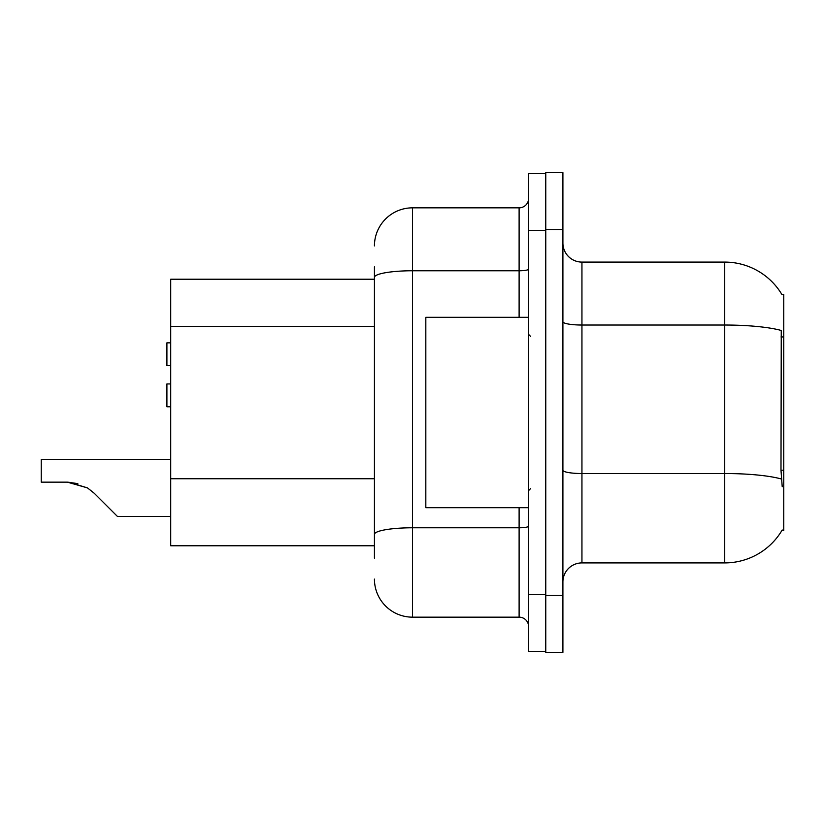 <?xml version="1.0" encoding="UTF-8"?>
<svg xmlns="http://www.w3.org/2000/svg" width="825" height="825" viewBox="0 0 825 825"><rect width="100%" height="100%" fill="white"/><g stroke="black" fill="none" stroke-linecap="round" stroke-linejoin="round"><path stroke-width="1.24" d="M782.213 486.75L780.986 470.209L781.265 330.474A66.639 11.571 180 0 0 724.732 325.029L724.732 262.092A66.639 66.639 0 0 1 782.018 294.7A66.639 66.639 0 0 0 724.732 262.092A66.639 66.639 0 0 1 781.873 294.463L783.75 294.463L783.75 530.537L781.873 530.537L782.213 529.97A66.639 66.639 0 0 1 724.732 562.908L581.945 562.908A19.037 19.037 0 0 0 562.908 581.945M374.426 314.057L374.426 266.857L374.426 279.232L170.713 279.232L170.713 545.768L374.426 545.768M562.908 229.732L545.768 229.732L545.768 172.611L562.908 172.611L562.908 595.268L545.768 595.268L545.768 652.389L562.908 652.389L545.768 652.389M562.908 595.268L562.908 652.389M781.873 294.463A66.639 66.639 0 0 0 724.732 262.092L581.945 262.092A19.037 19.037 0 0 1 562.908 243.055A19.037 19.037 0 0 0 581.945 262.092L581.945 562.908M374.426 558.143L374.426 266.857M528.639 594.32L528.639 651.43L545.768 651.43L545.768 173.57L528.639 173.57L528.639 594.32L545.768 594.32M374.426 245.912A38.074 38.074 0 0 1 412.5 207.838L412.5 617.162L519.111 617.162L519.111 507.695M412.5 207.838L519.111 207.838A9.518 9.518 0 0 0 528.639 198.32M374.426 541.014L374.426 491.112M528.639 626.68A9.518 9.518 0 0 0 519.111 617.162M412.5 617.162A38.074 38.074 0 0 1 374.426 579.088M170.713 459.339L41.25 459.339L41.25 482.151L67.361 482.151L87.46 487.895L94.287 493.309L117.408 516.419L170.713 516.419M77.818 483.615L67.361 482.151L41.25 482.151L67.361 482.151M87.46 487.895L68.795 482.182L87.46 487.895L68.795 482.182L87.46 487.895L94.287 493.309M170.713 406.766L166.908 406.766L170.713 406.766L166.908 406.766L170.713 406.766L166.908 406.766L166.908 383.945L170.713 383.945M170.713 342.849L166.908 342.849L166.908 365.661L170.713 365.661M528.639 317.305L425.824 317.305L425.824 507.695L528.639 507.695M783.75 470.209L780.986 470.209M783.75 336.94L780.986 336.94M374.426 326.432L170.713 326.432M374.426 478.737L170.713 478.737M724.732 562.908L724.732 325.029L581.945 325.029A19.037 3.31 0 0 1 562.908 321.719M781.471 479.026A66.639 11.571 180 0 0 724.732 473.529L581.945 473.529A19.037 3.31 -0 0 1 562.908 470.219M528.639 526.133A9.518 1.65 0 0 1 519.111 527.783L412.5 527.783A38.074 6.61 180 0 0 374.426 534.394M528.639 230.68L545.768 230.68M374.426 277.375A38.074 6.61 180 0 1 412.5 270.765L519.111 270.765L519.111 207.838M519.111 317.305L519.111 270.765A9.518 1.65 0 0 0 528.639 269.115M530.537 336.342L528.639 334.445M530.537 488.658L528.639 490.555"/></g></svg>
